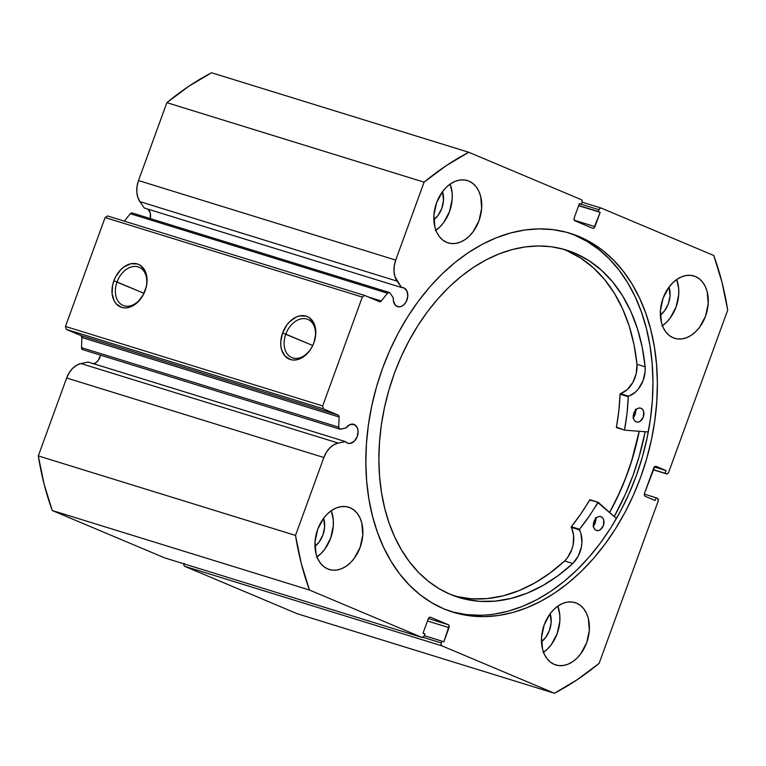 <?xml version="1.0" encoding="UTF-8"?>
<svg xmlns="http://www.w3.org/2000/svg" width="766" height="766" viewBox="0 0 766 766"><rect width="100%" height="100%" fill="white"/><g stroke="black" fill="none" stroke-linecap="round" stroke-linejoin="round"><path stroke-width="1.15" d="M389.406 292.507A2.413 1.704 -72.8 0 1 389.99 293.005L393.322 297.821L393.36 300.703L395.371 305.241L398.483 306.84L401.307 306.438L404.027 304.619L406.21 301.67L407.79 296.145L406.938 290.975L403.921 287.892A9.91 6.98 -72.8 0 1 407.1 299.583A9.91 6.98 -72.8 0 1 397.611 306.659A9.91 6.98 -72.8 0 1 397.152 306.496A9.91 6.98 -72.8 0 1 393.322 297.821L389.99 293.005A2.413 1.704 -72.8 0 0 389.406 292.507L387.5 293.215L130.287 213.704L132.192 212.986A2.413 1.704 107.2 0 0 132.078 212.948A2.413 1.704 107.2 0 0 130.287 213.704L124.351 221.163L130.287 213.704L387.5 293.215A2.413 1.704 -72.8 0 1 389.291 292.468A2.413 1.704 -72.8 0 1 389.406 292.507M147.905 209.08L150.28 213.025L150.299 218.588A9.91 6.98 107.2 0 0 147.982 209.147M402.993 287.604L403.921 287.892L402.993 287.604M183.926 563.843A2.413 1.704 107.2 0 0 184.798 566.361L297.227 613.729L554.44 693.249L297.227 613.729L184.798 566.361L442.011 645.882L554.44 693.249A299.669 211.157 -72.8 0 0 599.127 663.337L658.128 501.232A2.413 1.704 -72.8 0 0 657.381 498.302L656.127 497.776L655.131 500.495L645.221 496.32A2.413 1.704 -72.8 0 1 644.474 493.39L653.724 467.988A2.413 1.704 -72.8 0 1 656.012 466.341A2.413 1.704 -72.8 0 1 656.117 466.379L666.027 470.554L665.041 473.273L666.296 473.809A2.413 1.704 -72.8 0 0 666.41 473.848A2.413 1.704 -72.8 0 0 668.699 472.201L727.7 310.096A299.669 211.157 -72.8 0 0 713.768 255.49L601.339 208.122A2.413 1.704 -72.8 0 0 601.224 208.084A2.413 1.704 -72.8 0 0 598.945 209.731L581.327 204.283L598.945 209.731L598.284 211.54L600.171 212.335L594.971 226.631A2.413 1.704 -72.8 0 1 592.683 228.278A2.413 1.704 -72.8 0 1 592.568 228.23L574.95 220.809A2.413 1.704 -72.8 0 1 574.203 217.879L579.402 203.593L581.289 204.388L581.949 202.569A2.413 1.704 -72.8 0 0 581.202 199.639L468.773 152.271A299.669 211.157 -72.8 0 0 424.086 182.174L166.873 102.663L188.838 86.252L211.56 72.751A299.669 211.157 107.2 0 0 166.873 102.663L138.512 180.565L395.725 260.086L138.512 180.565L166.873 102.663L424.086 182.174L395.725 260.086A20.873 14.707 -72.8 0 0 397.114 281.141L139.9 201.63L137.784 197.245L136.808 191.988L137.066 186.272L138.512 180.565A20.873 14.707 107.2 0 0 139.9 201.63L397.114 281.141L401.518 287.528L144.305 208.007L139.9 201.63L144.305 208.007L401.518 287.528A9.91 6.98 -72.8 0 1 403.462 287.729A9.91 6.98 -72.8 0 1 403.921 287.892L401.518 287.528L394.997 276.765L394.021 271.509L394.279 265.792L395.725 260.086L424.086 182.174L446.051 165.772L468.773 152.271L581.202 199.639L582.074 200.778L581.949 202.569L581.289 204.388L579.402 203.593L574.203 217.879L574.079 219.679L574.95 220.809L592.568 228.23L593.918 228.038L600.171 212.335L598.284 211.54L598.945 209.731L599.989 208.323L601.339 208.122L713.768 255.49L721.926 282.003L727.7 310.096L668.699 472.201L667.655 473.608L666.296 473.809L665.041 473.273L666.027 470.554L656.117 466.379L654.767 466.58L644.474 493.39L644.35 495.19L645.221 496.32L655.131 500.495L656.127 497.776L657.927 498.733L658.128 501.232L599.127 663.337L577.162 679.748L554.44 693.249L442.011 645.882L441.139 644.742L441.264 642.942L441.925 641.132L443.811 641.927L449.135 625.841L448.263 624.711L430.645 617.281L429.295 617.482L428.242 618.89L423.043 633.176L424.929 633.97L423.837 636.603L421.875 637.398L309.445 590.021L301.287 563.517L295.513 535.424L323.865 457.513L326.402 452.266L329.83 447.89L333.861 444.74L338.179 443.064L345.437 441.599L347.438 443.093L350.167 443.418L354.304 441.216L357.272 436.505L358.067 430.885L357.224 427.572L354.208 424.488A9.91 6.98 -72.8 0 1 357.387 436.18A9.91 6.98 -72.8 0 1 347.898 443.255A9.91 6.98 -72.8 0 1 347.438 443.093A9.91 6.98 -72.8 0 1 345.437 441.599L88.224 362.079L345.437 441.599L338.179 443.064L80.966 363.544L88.224 362.079L80.966 363.544A20.873 14.707 107.2 0 0 66.652 377.992L69.189 372.745L72.617 368.369L76.648 365.219L80.966 363.544L338.179 443.064A20.873 14.707 -72.8 0 0 323.865 457.513L295.513 535.424L38.3 455.904L66.652 377.992L323.865 457.513L66.652 377.992L38.3 455.904A299.669 211.157 107.2 0 0 52.232 510.51L44.074 483.997L38.3 455.904L295.513 535.424A299.669 211.157 -72.8 0 0 309.445 590.021L421.875 637.398L164.661 557.878L52.232 510.51L309.445 590.021L52.232 510.51L164.661 557.878A2.413 1.704 107.2 0 0 164.776 557.916A2.413 1.704 107.2 0 0 164.891 557.945M93.644 363.754A9.91 6.98 107.2 0 0 100.585 355.175M353.279 424.201L354.208 424.488L353.279 424.201M339.807 429.132A2.413 1.704 -72.8 0 0 340.43 429.161L345.926 428.05A9.91 6.98 -72.8 0 1 353.748 424.326A9.91 6.98 -72.8 0 1 354.208 424.488L349.899 424.613L345.926 428.05L339.759 429.123L338.744 427.179L339.108 416.991L338.562 415.354L323.424 408.872L322.678 405.942L362.308 297.074L364.702 295.465L379.907 301.766L381.334 300.961L387.5 293.215L381.334 300.961A2.413 1.704 -72.8 0 1 379.543 301.718A2.413 1.704 -72.8 0 1 379.438 301.67L364.702 295.465L362.308 297.074L105.095 217.554L107.489 215.945L364.702 295.465L107.489 215.945L105.095 217.554L65.464 326.431L105.095 217.554L362.308 297.074L322.678 405.942L323.424 408.872L66.211 329.361L65.464 326.431L322.678 405.942L65.464 326.431L66.211 329.361L80.947 335.565L66.211 329.361L323.424 408.872L338.16 415.076A2.413 1.704 -72.8 0 1 339.108 416.991L338.744 427.179L81.531 347.668L81.895 337.471L80.947 335.565L338.16 415.076L80.947 335.565A2.413 1.704 107.2 0 1 81.895 337.471L339.108 416.991L81.895 337.471L81.531 347.668A2.413 1.704 107.2 0 0 82.594 349.612L339.807 429.132A2.413 1.704 -72.8 0 1 338.744 427.179L81.531 347.668L81.991 349.21L83.216 349.641M117.054 281.993A20.701 14.65 -67.2 0 0 124.015 305.758A20.701 14.65 -67.2 0 0 145.119 290.668L145.186 290.515A23.114 16.364 112.8 0 1 121.622 307.367A23.114 16.364 112.8 0 1 113.847 280.825L143.998 293.34L117.054 281.993A20.701 14.65 112.8 0 1 139.125 267.248A20.701 14.65 112.8 0 1 145.119 290.668A20.701 14.65 112.8 0 1 123.048 305.404A20.701 14.65 112.8 0 1 117.054 281.993L113.847 280.825L115.685 276.679L120.875 269.584L124.015 266.894L130.814 263.763L137.411 263.973L140.322 265.333L144.784 270.321L146.182 273.749L147.015 281.84L146.43 286.187L143.347 294.651L138.158 301.747L135.007 304.437L128.219 307.568L124.829 307.894L121.622 307.367L116.221 303.853L114.239 301.019L112.095 293.694L112.602 285.144L113.847 280.825A23.114 16.364 112.8 0 1 137.411 263.973A23.114 16.364 112.8 0 1 145.186 290.515L145.128 290.668A20.701 14.65 -67.2 0 0 138.158 266.903A20.701 14.65 -67.2 0 0 117.054 281.993M285.795 334.158A20.701 14.65 -67.2 0 0 292.765 357.923A20.701 14.65 -67.2 0 0 313.869 342.833L313.936 342.68A23.114 16.364 112.8 0 1 290.362 359.532A23.114 16.364 112.8 0 1 282.587 332.99L312.739 345.504L285.795 334.158A20.701 14.65 112.8 0 1 307.875 319.422A20.701 14.65 112.8 0 1 313.869 342.833A20.701 14.65 112.8 0 1 291.798 357.578A20.701 14.65 112.8 0 1 285.795 334.158L282.587 332.99L286.8 325.052L289.615 321.749L296.116 317.105L299.554 315.937L306.161 316.138L309.062 317.497L313.533 322.486L315.678 329.811L315.764 334.005L313.936 342.68L312.088 346.816L309.713 350.617L303.757 356.602L296.959 359.733L293.57 360.058L290.362 359.532L284.962 356.027L281.591 349.746L280.844 345.859L280.758 341.665L282.587 332.99A23.114 16.364 112.8 0 1 306.161 316.138A23.114 16.364 112.8 0 1 313.936 342.68L313.869 342.842A20.701 14.65 -67.2 0 0 306.907 319.068A20.701 14.65 -67.2 0 0 285.795 334.158M450.839 611.488A198.289 139.718 107.2 0 0 639.064 467.691A198.289 139.718 107.2 0 0 574.921 235.286L579.345 236.656A198.289 139.718 -72.8 0 1 642.971 470.611A198.289 139.718 -72.8 0 1 453.041 612.197A198.289 139.718 -72.8 0 1 443.868 608.865L456.852 613.298L470.353 615.893L484.256 616.63L498.427 615.51L512.713 612.522L526.998 607.706L541.131 601.118L554.977 592.807L568.41 582.859L581.298 571.369L593.516 558.452L604.939 544.224L615.462 528.818L624.989 512.406L633.425 495.123L640.682 477.141L646.705 458.642L651.416 439.789L654.786 420.773L656.778 401.786L657.372 382.99L656.558 364.587L654.356 346.739L650.774 329.619L645.853 313.399L639.639 298.233L632.189 284.272L623.581 271.633L613.892 260.459L603.225 250.846L591.668 242.879L579.345 236.656L566.361 232.222L552.861 229.628L538.958 228.881L524.787 230.011L510.501 232.998L496.215 237.805L482.082 244.402L468.227 252.713L454.803 262.661L441.915 274.151L429.697 287.068L418.274 301.297L407.751 316.693L398.224 333.114L389.789 350.397L382.531 368.379L376.508 386.878L371.797 405.731L368.427 424.737L366.435 443.734L365.842 462.53L366.655 480.933L368.858 498.781L372.439 515.901L377.36 532.121L383.575 547.288L391.024 561.248L399.632 573.887L409.322 585.061L419.988 594.675L431.545 602.631L443.868 608.865A198.289 139.718 -72.8 0 1 380.242 374.909A198.289 139.718 -72.8 0 1 570.172 233.314A198.289 139.718 -72.8 0 1 579.345 236.656L574.921 235.286A198.289 139.718 107.2 0 0 567.951 232.663M662.427 325.713A32.622 22.99 107.2 0 0 676.713 279.513L678.676 288.485L678.705 294.604L676.062 307.003L670.183 318.043L666.286 322.505L661.958 326.038M695.461 276.555A32.622 22.99 -72.8 0 1 705.926 315.046A32.622 22.99 -72.8 0 1 674.674 338.342A32.622 22.99 -72.8 0 1 673.17 337.796L677.527 338.955L682.142 338.888L686.843 337.605L691.449 335.154L695.777 331.621L699.664 327.159L705.553 316.119L708.196 303.719L707.21 291.846L705.381 286.685L702.738 282.309L699.387 278.891L695.461 276.555L691.095 275.396L686.48 275.463L681.778 276.746L677.173 279.197L672.845 282.721L668.957 287.193L663.078 298.223L660.426 310.623L661.412 322.496L663.251 327.666L665.884 332.042L669.235 335.46L673.17 337.796A32.622 22.99 -72.8 0 1 662.695 299.295A32.622 22.99 -72.8 0 1 693.948 275.999A32.622 22.99 -72.8 0 1 695.461 276.555L692.397 275.607L695.461 276.555M543.544 652.326A32.622 22.99 107.2 0 0 557.83 606.126L559.793 615.098L559.831 621.216L557.179 633.616L551.3 644.656L547.412 649.118L543.084 652.651M576.578 603.168A32.622 22.99 -72.8 0 1 587.043 641.659A32.622 22.99 -72.8 0 1 555.8 664.955A32.622 22.99 -72.8 0 1 554.287 664.409L558.644 665.568L563.269 665.501L567.97 664.218L572.575 661.767L576.903 658.243L580.791 653.771L586.67 642.731L589.322 630.332L588.336 618.459L586.497 613.298L583.855 608.922L580.504 605.504L576.578 603.168L572.221 602.009L567.606 602.076L562.905 603.359L558.299 605.81L553.971 609.334L550.074 613.805L544.195 624.836L541.552 637.235L542.539 649.108L544.367 654.279L547.01 658.655L550.361 662.073L554.287 664.409A32.622 22.99 -72.8 0 1 543.822 625.918A32.622 22.99 -72.8 0 1 575.075 602.622A32.622 22.99 -72.8 0 1 576.578 603.168L573.514 602.22L576.578 603.168M435.892 230.279A32.622 22.99 107.2 0 0 450.178 184.07L452.141 193.042L452.179 199.16L449.527 211.56L443.648 222.6L439.761 227.062L435.423 230.595M468.926 181.111A32.622 22.99 -72.8 0 1 479.392 219.603A32.622 22.99 -72.8 0 1 448.139 242.899A32.622 22.99 -72.8 0 1 446.635 242.353L450.992 243.511L455.607 243.444L460.309 242.161L464.914 239.71L469.242 236.187L473.139 231.715L479.018 220.675L481.661 208.275L480.675 196.402L478.846 191.241L476.203 186.866L472.852 183.447L468.926 181.111L464.569 179.953L459.945 180.02L455.243 181.303L450.638 183.754L446.31 187.277L442.422 191.749L436.543 202.779L433.891 215.179L434.877 227.052L436.716 232.222L439.358 236.598L442.7 240.017L446.635 242.353A32.622 22.99 -72.8 0 1 436.17 203.861A32.622 22.99 -72.8 0 1 467.413 180.565A32.622 22.99 -72.8 0 1 468.926 181.111L465.862 180.163L468.926 181.111M317.019 556.892A32.622 22.99 107.2 0 0 331.295 510.683L333.258 519.654L333.296 525.773L330.653 538.172L324.765 549.212L320.877 553.684L316.55 557.208M350.043 507.724A32.622 22.99 -72.8 0 1 360.518 546.215A32.622 22.99 -72.8 0 1 329.265 569.511A32.622 22.99 -72.8 0 1 327.752 568.966L332.118 570.124L336.734 570.057L341.435 568.774L346.041 566.323L350.368 562.799L354.256 558.328L360.135 547.288L362.787 534.898L361.801 523.025L359.963 517.854L357.329 513.479L353.978 510.06L350.043 507.724L345.686 506.565L341.071 506.632L336.37 507.915L331.764 510.367L327.436 513.89L323.549 518.362L317.66 529.402L315.017 541.792L316.004 553.665L317.833 558.835L320.475 563.211L323.827 566.629L327.752 568.966A32.622 22.99 -72.8 0 1 317.287 530.474A32.622 22.99 -72.8 0 1 348.54 507.178A32.622 22.99 -72.8 0 1 350.043 507.724L346.979 506.776L350.043 507.724M323.645 518.228A20.787 14.64 -72.8 0 1 314.95 546.34L319.192 541.955L322.936 534.927L324.631 527.027L323.645 518.228M442.518 191.615A20.787 14.64 -72.8 0 1 433.834 219.727L438.075 215.342L441.819 208.314L443.504 200.414L442.518 191.615M550.17 613.671A20.787 14.64 -72.8 0 1 541.485 641.784L545.727 637.398L549.471 630.37L551.166 622.471L550.17 613.671M669.053 287.059A20.787 14.64 -72.8 0 1 660.359 315.161L664.601 310.785L668.354 303.757L670.039 295.858L669.053 287.059M164.661 557.878L421.875 637.398A2.413 1.704 -72.8 0 0 421.989 637.436A2.413 1.704 -72.8 0 0 424.268 635.79L424.929 633.97L423.043 633.176L428.242 618.89A2.413 1.704 -72.8 0 1 430.53 617.243A2.413 1.704 -72.8 0 1 430.645 617.281L448.263 624.711A2.413 1.704 -72.8 0 1 449.01 627.641L427.485 620.987L449.01 627.641L443.811 641.927L441.925 641.132L441.264 642.942A2.413 1.704 -72.8 0 0 442.011 645.882L184.798 566.361L183.926 565.222L184.051 563.431M92.954 363.907L95.779 362.768L98.278 360.346L100.595 355.127M468.773 152.271L211.56 72.751L468.773 152.271M448.263 624.711L428.385 618.564L448.263 624.711M441.925 641.132L424.307 635.684L441.925 641.132M441.264 642.942L423.033 637.312L441.264 642.942M598.284 211.54L578.713 205.499L598.284 211.54M600.171 212.335L578.636 205.681L600.171 212.335M594.971 226.631L574.308 220.244L594.971 226.631M581.289 204.388L579.335 203.785L581.289 204.388M656.127 497.776L644.302 494.118L656.127 497.776M666.027 470.554L654.346 466.944L666.027 470.554M665.041 473.273L653.139 469.596L665.041 473.273M666.296 473.809L653.092 469.721L666.296 473.809M601.109 208.055L582.074 202.167L601.224 208.084M452.428 611.929L465.929 614.524L479.832 615.27M494.003 614.14L508.289 611.153L522.575 606.346L536.707 599.749L550.562 591.438L563.987 581.49L576.875 570L589.092 557.083L600.515 542.855L611.038 527.458L620.565 511.037L629.001 493.754L636.259 475.772L642.281 457.273L646.992 438.42L650.363 419.414L652.354 400.417L652.948 381.621L652.134 363.218L649.932 345.37L646.351 328.25L641.429 312.03L635.215 296.863L627.766 282.903L619.158 270.264L609.468 259.09L598.801 249.477L587.244 241.52L574.921 235.286M614.255 516.514A206.629 145.597 107.2 0 0 645.163 431.718L639.275 456.096L633.003 475.38L625.439 494.108L614.255 516.514M639.227 431.268L633.597 454.583L627.574 473.091L620.316 491.073L609.659 512.435A198.289 139.718 -72.8 0 0 639.227 431.268M367.871 296.806L381.334 300.961L367.871 296.806M389.176 292.44L132.192 212.986M639.141 431.268A198.164 139.632 -72.8 0 1 609.592 512.377L617.568 496.837L625.228 479.085L631.663 460.739L639.141 431.268M616.582 427.639L624.826 430.186L648.295 431.957L624.826 430.186L616.4 427.447L618.851 410.614L620.096 393.992L627.22 389.578L632.802 382.521L636.23 373.616L636.958 364.3A181.829 128.123 107.2 0 0 567.06 250.817L575.256 253.345A181.829 128.123 -72.8 0 1 645.154 366.828L636.967 364.29L634.009 344.623L629.192 326.048L622.605 308.832L614.332 293.215L604.489 279.427L593.219 267.65L580.685 258.075L567.06 250.817A181.829 128.123 107.2 0 0 562.139 248.873M641.085 408.278A7.248 5.113 -72.8 0 1 643.383 416.838A7.248 5.113 -72.8 0 1 636.441 421.999A7.248 5.113 -72.8 0 1 636.086 421.865L638.078 422.123L640.146 421.3L643.287 417.087L643.679 411.696L642.693 409.561L641.085 408.278L639.093 408.019L637.025 408.833L633.875 413.046L633.482 418.447L634.468 420.572L636.086 421.865A7.248 5.113 -72.8 0 1 633.788 413.305A7.248 5.113 -72.8 0 1 640.721 408.144A7.248 5.113 -72.8 0 1 641.085 408.278L640.357 408.048L641.085 408.278M633.319 417.566A7.248 5.113 107.2 0 0 635.646 410.04M601.176 516.753A7.248 5.113 -72.8 0 1 603.474 525.313A7.248 5.113 -72.8 0 1 596.532 530.474A7.248 5.113 -72.8 0 1 596.178 530.34L598.169 530.599L600.238 529.785L603.378 525.572L603.771 520.171L602.785 518.046L601.176 516.753L599.184 516.495L597.116 517.318L593.966 521.531L593.583 526.922L594.56 529.057L596.178 530.34A7.248 5.113 -72.8 0 1 593.88 521.78A7.248 5.113 -72.8 0 1 600.812 516.619A7.248 5.113 -72.8 0 1 601.176 516.753L600.448 516.533L601.176 516.753M593.411 526.05A7.248 5.113 107.2 0 0 595.747 518.515M454.793 596.12A181.829 128.123 107.2 0 0 564.619 560.971L572.805 563.508A181.829 128.123 -72.8 0 1 458.853 597.48A181.829 128.123 -72.8 0 1 449.872 594.177A181.829 128.123 -72.8 0 1 392.24 379.457A181.829 128.123 -72.8 0 1 566.265 250.042A181.829 128.123 -72.8 0 1 575.256 253.345L567.06 250.817M598.275 502.352L616.458 518.458L597.777 502.525A165.542 116.643 -72.8 0 1 579.498 529.249L589.064 516.389L598.275 502.352M624.75 430.166L616.381 427.15A165.542 116.643 107.2 0 0 620.067 394.164L628.254 396.702A165.542 116.643 -72.8 0 1 624.568 429.688L627.038 413.152L628.283 396.52L635.416 392.115L638.423 388.898L643.019 380.75L645.144 371.443L645.154 366.828L642.195 347.161L637.389 328.585L630.791 311.369L622.519 295.753L612.676 281.955L601.406 270.187L588.872 260.603L575.256 253.345L563.374 249.199L551.013 246.729L538.278 245.972L525.304 246.92L512.195 249.572L499.097 253.9L486.123 259.865L473.407 267.411L461.065 276.459L449.23 286.924L437.989 298.711L427.476 311.705L417.786 325.78L408.996 340.793L401.212 356.602L394.5 373.061L388.927 390.009L384.542 407.282L381.382 424.709L379.496 442.135L378.892 459.38L379.572 476.28L381.525 492.682L384.752 508.413L389.205 523.331L394.844 537.282L401.623 550.151L409.465 561.804L418.303 572.116L428.041 581.011L438.602 588.384L449.872 594.177L464.387 599.002L479.593 601.329L495.267 601.128L511.181 598.399L527.123 593.181L542.855 585.55L558.155 575.611L572.805 563.508L578.196 556.183L581.356 547.163L581.93 542.462L580.934 533.643L579.498 529.249L571.302 526.721L580.867 513.852L589.964 499.767M645.154 366.828L636.958 364.3L645.154 366.828A23.736 16.728 -72.8 0 1 628.599 396.166L620.403 393.638A23.736 16.728 107.2 0 0 636.958 364.3L645.154 366.828M456.201 596.465L471.396 598.801L487.071 598.6L502.994 595.871L518.936 590.653L534.668 583.022L549.959 573.083L564.619 560.971L567.539 557.61L571.905 549.27L573.169 544.626L573.59 535.357L571.302 526.721A165.542 116.643 107.2 0 0 589.581 499.997L598.074 502.295M593.008 526.472L595.192 523.034L595.575 517.644M632.917 417.997L635.1 414.559L635.483 409.159M579.498 529.249L571.302 526.721L571.216 527.353L579.402 529.89L579.498 529.249M564.609 560.971A23.736 16.728 107.2 0 0 571.216 527.353L579.402 529.89A23.736 16.728 -72.8 0 1 572.805 563.498L564.609 560.971M628.599 396.166L620.403 393.638L620.067 394.164L628.254 396.702L628.599 396.166M421.989 637.436L164.776 557.916M653.092 469.73L666.391 473.848M389.291 292.468L132.078 212.948M598.179 502.305L589.992 499.767"/></g></svg>
